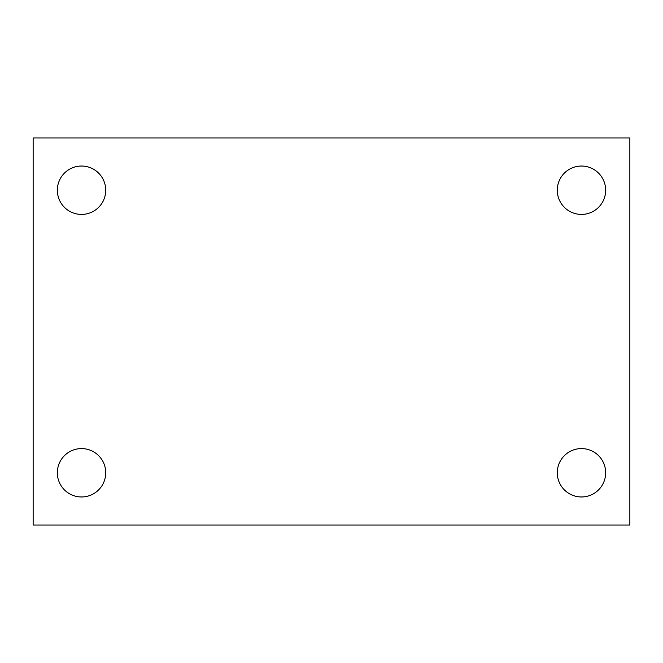 <?xml version="1.0" encoding="UTF-8"?>
<svg xmlns="http://www.w3.org/2000/svg" width="663" height="663" viewBox="0 0 663 663"><rect width="100%" height="100%" fill="white"/><g stroke="black" fill="none" stroke-linecap="round" stroke-linejoin="round"><path stroke-width="0.99" d="M33.15 525.021L33.15 137.979L629.85 137.979L629.85 525.021L33.15 525.021M81.532 496.96A24.191 24.191 0 0 0 105.724 472.769A24.191 24.191 0 0 0 81.532 448.586A24.191 24.191 0 0 0 57.341 472.769A24.191 24.191 0 0 0 81.532 496.96M581.468 496.96A24.191 24.191 0 0 0 605.659 472.769A24.191 24.191 0 0 0 581.468 448.586A24.191 24.191 0 0 0 557.276 472.769A24.191 24.191 0 0 0 581.468 496.96M581.468 214.414A24.191 24.191 0 0 0 605.659 190.231A24.191 24.191 0 0 0 581.468 166.04A24.191 24.191 0 0 0 557.276 190.231A24.191 24.191 0 0 0 581.468 214.414M81.532 214.414A24.191 24.191 0 0 0 105.724 190.231A24.191 24.191 0 0 0 81.532 166.04A24.191 24.191 0 0 0 57.341 190.231A24.191 24.191 0 0 0 81.532 214.414"/></g></svg>
